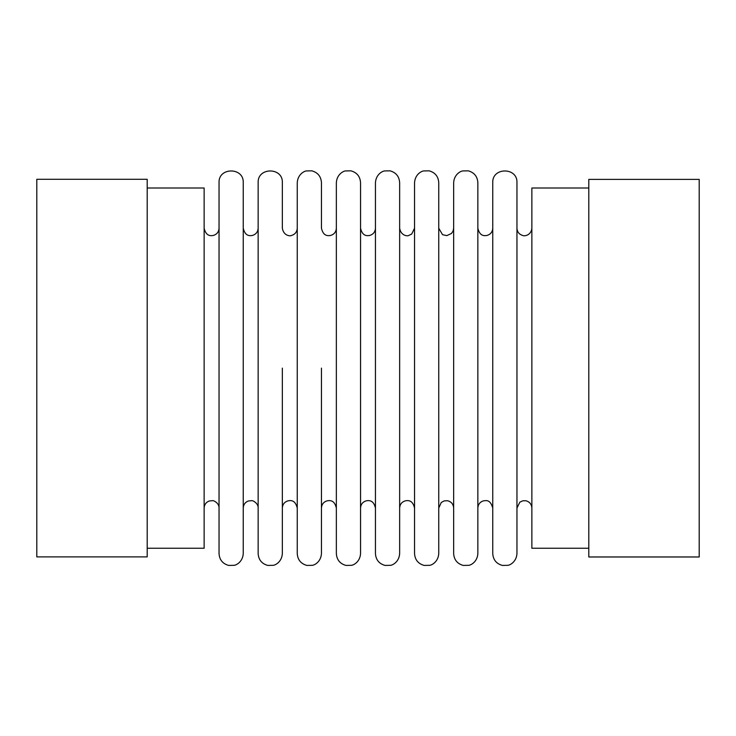 <?xml version="1.0" encoding="UTF-8"?>
<svg xmlns="http://www.w3.org/2000/svg" width="736" height="736" viewBox="0 0 736 736"><rect width="100%" height="100%" fill="white"/><g stroke="black" fill="none" stroke-linecap="round" stroke-linejoin="round"><path stroke-width="1.1" d="M36.8 556.885L36.8 179.29L147.2 179.29L147.2 556.885L36.8 556.885L147.2 556.885M147.2 548.256L204.139 548.256L204.139 188.002L147.2 188.002M219.043 368.129L219.043 182.675C218.298 167.063 243.993 167.063 243.248 182.675L243.248 553.592C242.77 561.798 236.311 565.184 234.103 565.322L228.638 565.423C222.658 563.739 219.466 559.792 219.043 553.592L219.043 368.129M282.348 368.129L282.348 553.592C281.87 561.798 275.42 565.184 273.203 565.322L267.748 565.423C261.768 563.739 258.566 559.792 258.143 553.592L258.143 182.675C257.398 167.063 283.093 167.063 282.348 182.675L282.348 228.197C283.682 236.422 290.996 236.146 291.336 235.492C295.026 234.444 296.994 232.015 297.252 228.197M321.448 368.129L321.448 553.592C320.97 561.798 314.52 565.184 312.303 565.322L306.848 565.423C300.868 563.739 297.666 559.792 297.252 553.592L297.252 182.675C297.73 174.45 304.189 171.083 306.388 170.936L311.852 170.835C317.832 172.528 321.034 176.474 321.448 182.675L321.448 228.197C323.325 236.55 328.164 235.778 330.436 235.492C334.126 234.444 336.094 232.015 336.352 228.197M360.548 498.53L360.548 553.592C360.07 561.798 353.62 565.184 351.412 565.322L345.948 565.423C339.968 563.739 336.766 559.792 336.352 553.592L336.352 182.675C336.83 174.45 343.289 171.083 345.497 170.936L350.952 170.835C356.932 172.528 360.134 176.474 360.548 182.675L360.548 237.737M699.2 179.382L588.8 179.382L588.8 556.977L699.2 556.977L699.2 179.382L588.8 179.382M588.8 548.256L531.861 548.256L531.861 188.002L588.8 188.002M516.957 498.53L516.957 237.737M516.957 368.129L516.957 182.675C517.702 167.063 492.007 167.063 492.752 182.675L492.752 553.592C493.175 559.792 496.368 563.739 502.348 565.423L507.812 565.322C510.02 565.184 516.479 561.798 516.957 553.592L516.957 368.129M477.857 368.129L477.857 182.675C477.434 176.474 474.242 172.528 468.262 170.835L462.797 170.936C460.589 171.083 454.13 174.45 453.652 182.675L453.652 553.592C454.075 559.792 457.268 563.739 463.248 565.423L468.712 565.322C470.92 565.184 477.379 561.798 477.857 553.592L477.857 368.129M438.748 368.129L438.748 182.675C438.334 176.474 435.132 172.528 429.162 170.835L423.697 170.936C421.489 171.083 415.03 174.45 414.552 182.675L414.552 553.592C414.966 559.792 418.168 563.739 424.148 565.423L429.612 565.322C431.82 565.184 438.27 561.798 438.748 553.592L438.748 228.197L442.538 234.692L446.816 235.621L451.49 233.45L453.1 231.021L453.652 228.197M399.648 368.129L399.648 182.675C399.234 176.474 396.032 172.528 390.062 170.835L384.597 170.936C382.389 171.083 375.93 174.45 375.452 182.675L375.452 553.592C375.866 559.792 379.068 563.739 385.048 565.423L390.512 565.322C392.72 565.184 399.17 561.798 399.648 553.592L399.648 368.129M375.452 508.061C373.548 499.67 368.653 500.48 366.454 500.774C362.774 501.814 360.806 504.243 360.548 508.061L360.548 228.197C362.434 236.55 367.264 235.778 369.546 235.492C373.226 234.444 375.194 232.015 375.452 228.197M360.548 553.592L360.548 182.675M219.043 228.197C218.785 232.015 216.816 234.444 213.136 235.492C211.02 235.787 206.062 236.615 204.139 228.197M204.139 508.061C204.332 504.602 206.034 502.246 209.263 500.986L212.612 500.682C212.833 500.066 219.328 502.844 219.043 508.061M258.143 228.197C257.885 232.015 255.916 234.444 252.236 235.492C250.12 235.787 245.162 236.615 243.248 228.197M243.248 508.061C243.432 504.602 245.134 502.246 248.363 500.986L251.712 500.682C251.942 500.066 258.437 502.844 258.143 508.061M282.348 508.061C282.56 504.454 284.381 502.053 287.804 500.885C290.094 500.489 295.09 499.247 297.252 508.061M321.448 508.061C321.706 504.243 323.674 501.814 327.354 500.774C329.553 500.48 334.448 499.67 336.352 508.061M531.861 228.197C531.282 235.032 524.731 236.56 522.578 235.428C519.064 234.296 517.187 231.886 516.957 228.197M516.957 508.061L519.818 502.191L522.864 500.774L525.89 500.756C529.607 501.777 531.594 504.215 531.861 508.061M492.752 228.197C492.513 231.969 490.581 234.388 486.956 235.465C484.711 235.778 479.817 236.688 477.857 228.197M477.857 508.061C478.078 504.399 479.936 501.998 483.423 500.857C485.659 500.765 490.139 498.732 492.752 508.061M438.748 508.061L441.25 502.495L444.204 500.885L447.571 500.738C451.352 501.722 453.376 504.16 453.652 508.061M414.552 228.197L411.691 234.066L408.646 235.492C408.305 236.146 400.991 236.422 399.648 228.197M399.648 508.061C399.906 504.243 401.874 501.814 405.564 500.774C407.762 500.48 412.648 499.67 414.552 508.061"/></g></svg>
